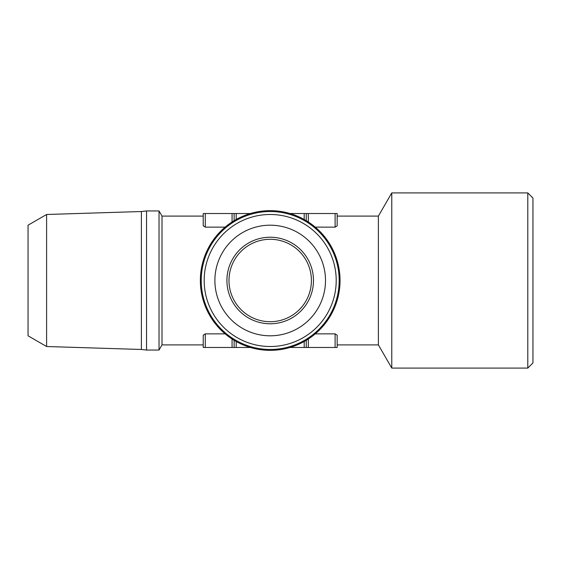 <?xml version="1.0" encoding="UTF-8"?>
<svg xmlns="http://www.w3.org/2000/svg" width="561" height="561" viewBox="0 0 561 561"><rect width="100%" height="100%" fill="white"/><g stroke="black" fill="none" stroke-linecap="round" stroke-linejoin="round"><path stroke-width="0.84" d="M46.598 214.484L28.05 225.192L28.05 335.808L46.598 346.516L46.598 214.484L141.393 211.525L146.547 210.95L159.029 210.95L159.029 350.05L146.547 350.05L146.547 210.95M46.598 346.516L141.393 349.475L141.393 211.525M159.029 350.05L162.003 344.903L162.003 216.097L159.029 210.95M162.003 216.097L203.222 216.097M337.175 216.097L378.387 216.097L378.387 344.903L391.774 368.086L391.774 192.914L527.796 192.914L527.796 368.086L391.774 368.086M315.268 227.142L335.113 227.142L337.175 225.81L337.175 213.524L306.257 213.524L306.257 220.69M290.002 347.476L337.175 347.476L337.175 335.19L335.113 333.858L315.268 333.858M225.129 333.858L205.277 333.858L203.222 335.19L203.222 347.476L250.395 347.476M250.395 213.524L203.222 213.524L203.222 225.81L205.277 227.142L225.129 227.142M378.387 216.097L391.774 192.914M527.796 192.914L532.95 198.068L532.95 362.932L527.796 368.086M270.199 210.655A69.844 69.844 0 0 0 200.354 280.5A69.844 69.844 0 0 0 270.199 350.345A69.844 69.844 0 0 0 340.036 280.5A69.844 69.844 0 0 0 270.199 210.655M270.199 349.475A68.975 68.975 0 0 0 339.174 280.5A68.975 68.975 0 0 0 270.199 211.525A68.975 68.975 0 0 0 201.217 280.5A68.975 68.975 0 0 0 270.199 349.475M270.199 214.484A66.016 66.016 0 0 0 213.026 313.508A66.016 66.016 0 0 0 327.365 313.508A66.016 66.016 0 0 0 270.199 214.484M270.199 225.192A55.308 55.308 0 0 1 318.094 308.15A55.308 55.308 0 0 1 222.296 308.15A55.308 55.308 0 0 1 270.199 225.192M270.199 237.226A43.274 43.274 0 0 0 226.917 280.5A43.274 43.274 0 0 0 270.199 323.774A43.274 43.274 0 0 0 313.473 280.5A43.274 43.274 0 0 0 270.199 237.226M311.411 280.5A41.219 41.219 0 0 0 249.589 244.806A41.219 41.219 0 0 0 249.589 316.194A41.219 41.219 0 0 0 311.411 280.5M306.257 340.31L306.257 347.476M234.133 340.31L234.133 347.476M162.003 344.903L203.222 344.903L203.222 347.476M378.387 344.903L337.175 344.903L337.175 347.476M290.002 213.524L306.257 213.524M234.133 213.524L234.133 220.69L234.133 213.524M304.202 341.509L304.202 347.476M236.195 341.509L236.195 347.476M232.072 339.019L232.072 347.476M205.277 333.858L205.277 347.476M335.113 333.858L335.113 347.476M308.319 339.019L308.319 347.476M308.319 213.524L308.319 221.981M304.202 213.524L304.202 219.491M236.195 213.524L236.195 219.491M232.072 213.524L232.072 221.981M205.277 213.524L205.277 227.142M335.113 213.524L335.113 227.142M141.393 349.475L146.547 350.05"/></g></svg>
